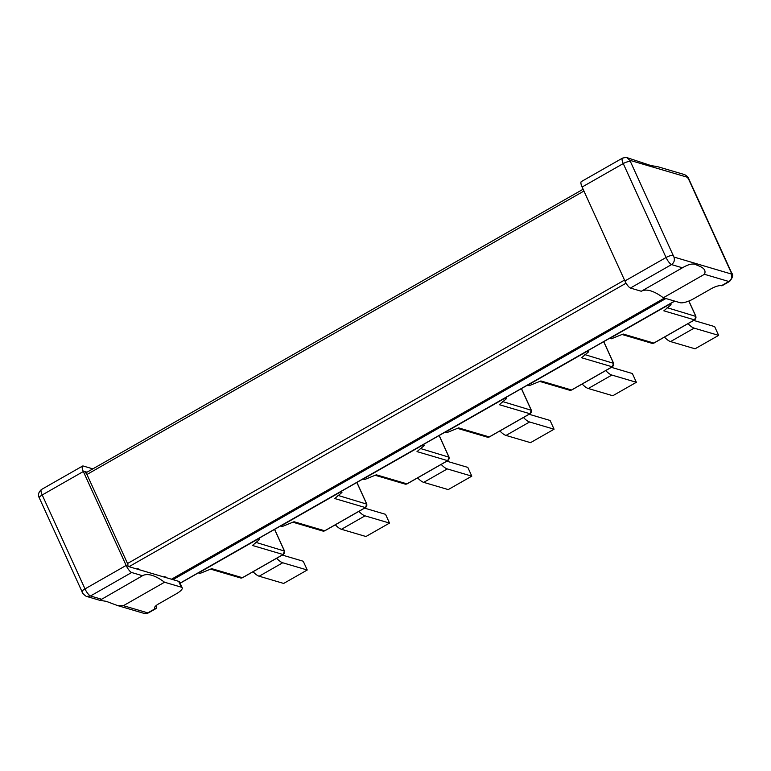 <?xml version="1.0" encoding="UTF-8"?>
<svg xmlns="http://www.w3.org/2000/svg" width="771" height="771" viewBox="0 0 771 771"><rect width="100%" height="100%" fill="white"/><g stroke="black" fill="none" stroke-linecap="round" stroke-linejoin="round"><path stroke-width="1.16" d="M423.684 444.347L424.223 445.542L417.005 451.613L447.652 460.653A2.785 2.544 -73.6 0 0 448.857 456.904L439.123 435.538M375.111 475.254L405.083 484.092A2.785 2.544 -73.6 0 0 406.982 483.851L376.325 474.811L364.596 479.552L363.074 479.099L422.701 445.089L424.223 445.542M505.959 397.422L506.508 398.617L499.28 404.688L529.937 413.728A2.785 2.544 -73.6 0 0 531.142 409.979L521.398 388.613M457.396 428.329L487.359 437.167A2.785 2.544 -73.6 0 0 489.257 436.926L458.6 427.886L446.881 432.627L445.349 432.174L504.986 398.164L506.508 398.617M341.399 491.272L341.948 492.467L334.72 498.538L365.377 507.578A2.785 2.544 -73.6 0 0 366.582 503.829L356.838 482.463M292.826 522.179L322.798 531.026A2.785 2.544 -73.6 0 0 324.697 530.785L294.04 521.736L282.311 526.477L280.789 526.034L340.416 492.023L341.948 492.467M259.123 538.206L259.663 539.401L252.445 545.473L283.092 554.513A2.785 2.544 -73.6 0 0 284.297 550.764L274.563 529.398M210.55 569.114L240.523 577.951A2.785 2.544 -73.6 0 0 242.412 577.71L211.765 568.67L200.036 573.412L198.513 572.959L258.14 538.948L259.663 539.401M721.463 285.704L728.855 281.492A7.238 2.14 -119.7 0 0 729.559 281.454L722.167 285.675A7.238 2.14 60.3 0 1 721.463 285.704A8.356 2.352 155.5 0 0 711.257 288.701L693.688 298.714A11.141 3.132 -24.5 0 1 680.089 302.704L663.32 297.76A96.924 28.662 -119.7 0 0 650.637 290.86A96.924 28.662 -119.7 0 0 641.289 291.255L630.399 288.046A7.238 2.14 60.3 0 1 624.915 280.972L582.105 187.035A7.238 2.14 60.3 0 1 581.353 181.58L622.496 158.122A7.238 2.14 -119.7 0 0 623.247 163.577L582.105 187.035M626.756 157.641L629.84 160.301L673.941 257.051C674.943 260.145 674.143 262.66 671.541 264.588L630.399 288.046M673.941 257.051L731.265 273.984L731.245 272.722A5.57 1.561 -24.5 0 1 731.698 273.05L688.908 179.151C688.195 177.079 686.595 175.518 684.089 174.468L657.48 166.623L651.032 165.601L626.784 157.563M731.255 273.984A5.57 5.089 -73.6 0 1 728.855 281.492L704.453 274.293C707.229 268.192 699.037 266.168 696.252 264.839C693.293 263.123 688.686 264.106 682.431 267.797L671.541 264.588A7.238 2.14 -119.7 0 1 666.057 257.504A5.57 1.561 -24.5 0 1 672.852 255.509M704.453 274.293L663.32 297.76M641.289 291.255L682.431 267.797M670.519 303.562L671.069 304.757L663.841 310.829L694.498 319.869A2.785 2.544 -73.6 0 0 695.702 316.12L688.831 301.047M621.956 334.469L651.919 343.307A2.785 2.544 -73.6 0 0 653.818 343.066L623.17 334.026L611.442 338.768L609.909 338.315L669.546 304.304L671.069 304.757M588.244 350.487L588.784 351.682L581.565 357.754L612.213 366.794A2.785 2.544 -73.6 0 0 613.417 363.045L603.683 341.678M539.671 381.394L569.644 390.242A2.785 2.544 -73.6 0 0 571.542 390.001L540.885 380.951L529.157 385.693L527.634 385.249L587.261 351.239L588.784 351.682M688.021 323.647A22.282 6.592 -119.7 0 0 694.141 328.138L718.639 335.366L714.65 326.605L693.688 320.418M664.438 337.1A22.282 6.592 60.3 0 0 670.568 341.582L695.066 348.81L718.639 335.366M582.163 384.025A22.282 6.592 60.3 0 0 588.283 388.507L612.791 395.735L636.364 382.291L611.866 375.063A22.282 6.592 -119.7 0 1 605.736 370.581M636.364 382.291L632.374 373.53L611.403 367.343M499.878 430.95A22.282 6.592 60.3 0 0 506.007 435.432L530.506 442.66L554.079 429.216L529.581 421.988A22.282 6.592 -119.7 0 1 523.461 417.506M554.079 429.216L550.089 420.465L529.118 414.278M417.603 477.885A22.282 6.592 60.3 0 0 423.722 482.367L448.23 489.595L471.804 476.15L447.296 468.922A22.282 6.592 -119.7 0 1 441.176 464.431M471.804 476.15L467.814 467.39L446.843 461.203M335.318 524.81A22.282 6.592 60.3 0 0 341.447 529.292L365.946 536.52L389.519 523.075L365.02 515.847A22.282 6.592 -119.7 0 1 358.891 511.366M389.519 523.075L385.529 514.315L364.558 508.128M282.282 555.062L303.254 561.249L307.243 570L282.735 562.772A22.282 6.592 -119.7 0 1 276.616 558.291M253.042 571.735A22.282 6.592 60.3 0 0 259.162 576.216L283.67 583.445L307.243 570M87.017 472.189L84.752 471.505L86.844 474.223L127.87 564.266L127.996 566.386L138.346 569.441A1.667 1.523 106.4 0 0 137.431 568.632M92.857 468.855L83.075 465.973A7.238 2.14 -119.7 0 0 82.584 466.05L41.441 489.518A7.238 2.14 60.3 0 0 42.203 494.972A5.57 1.561 155.5 0 0 39.311 497.921C37.712 495.088 38.425 492.284 41.441 489.518M181.32 587.174L178.66 581.334A11.141 3.132 155.5 0 1 179.547 581.989L182.216 587.83A11.141 3.132 -24.5 0 0 181.32 587.174L164.551 582.23A96.924 28.662 60.3 0 0 151.868 575.33A96.924 28.662 60.3 0 0 142.519 575.725L131.639 572.516A7.238 2.14 -119.7 0 1 126.145 565.442L83.335 471.505A7.238 2.14 -119.7 0 1 82.584 466.05M178.66 581.334L166.671 577.797A1.667 1.523 -73.6 0 0 165.755 576.987M164.666 576.669A1.667 1.523 106.4 0 1 165.582 577.479L139.435 569.769A1.667 1.523 -73.6 0 0 138.52 568.95M156.07 605.649A7.238 2.14 -119.7 0 1 155.906 608.637A7.238 2.14 -119.7 0 1 155.202 608.666A8.356 2.352 155.5 0 1 154.528 608.174A8.356 2.352 155.5 0 1 158.865 603.751L176.434 593.728A11.141 3.132 -24.5 0 0 182.216 587.83M39.311 497.921L82.112 591.858A5.57 1.561 -24.5 0 1 85.003 588.899A7.238 2.14 60.3 0 0 90.496 595.983L131.639 572.516M164.551 582.23L123.408 605.688L117.404 605.514L106.253 601.341L99.806 600.32L142.519 575.725M101.386 599.192L90.496 595.983L86.728 596.378M172.964 579.657L665.893 298.522M420.253 448.462L448.973 457.184M405.083 484.092L407.136 483.851A1.667 0.492 60.3 0 1 406.982 483.851L447.652 460.653A1.667 0.492 -119.7 0 0 447.816 460.644L407.136 483.851A1.667 0.492 60.3 0 0 407.233 483.706M447.912 460.489A1.667 0.492 -119.7 0 1 447.816 460.644L448.992 457.001L439.191 435.499M502.538 401.537L531.248 410.259M487.359 437.167L489.421 436.916A1.667 0.492 60.3 0 1 489.257 436.926L529.937 413.728A1.667 0.492 -119.7 0 0 530.101 413.719L489.421 436.916A1.667 0.492 60.3 0 0 489.508 436.781M530.197 413.555A1.667 0.492 -119.7 0 1 530.101 413.719L531.277 410.076L521.475 388.574M337.977 495.396L366.688 504.118M322.798 531.026L324.861 530.776A1.667 0.492 60.3 0 1 324.697 530.785L365.377 507.578A1.667 0.492 -119.7 0 0 365.541 507.578L324.861 530.776A1.667 0.492 60.3 0 0 324.948 530.641M365.637 507.414A1.667 0.492 -119.7 0 1 365.541 507.578L366.707 503.926L356.915 482.424M255.693 542.321L284.403 551.043M240.523 577.951L242.576 577.701A1.667 0.492 60.3 0 1 242.412 577.71L283.092 554.513A1.667 0.492 -119.7 0 0 283.256 554.503L242.576 577.701A1.667 0.492 60.3 0 0 242.672 577.566M283.352 554.339A1.667 0.492 -119.7 0 1 283.256 554.503L284.432 550.86L274.63 529.359M583.936 191.044L86.959 474.483M127.533 563.514L624.5 280.075M626.071 283.188L128.998 566.685M171.49 579.223L664.419 298.078M688.908 179.151A5.57 1.561 155.5 0 0 688.455 178.824L687.144 177.176A5.57 5.089 -73.6 0 0 684.099 174.468M731.245 272.722L688.455 178.824M629.84 160.301L687.144 177.176M630.052 161.582A5.57 1.561 155.5 0 0 623.247 163.577L666.057 257.504L624.915 280.972M667.098 307.677L695.808 316.399M651.919 343.307L653.981 343.066A1.667 0.492 60.3 0 1 653.818 343.066L694.498 319.869A1.667 0.492 -119.7 0 0 694.661 319.859L653.981 343.066A1.667 0.492 60.3 0 0 654.068 342.922M694.758 319.705A1.667 0.492 -119.7 0 1 694.661 319.859L695.837 316.216L688.908 301.018M584.813 354.612L613.533 363.334M569.644 390.242L571.706 389.991A1.667 0.492 60.3 0 1 571.542 390.001L612.213 366.794A1.667 0.492 -119.7 0 0 612.376 366.794L571.706 389.991A1.667 0.492 60.3 0 0 571.793 389.856M612.473 366.63A1.667 0.492 -119.7 0 1 612.376 366.794L613.552 363.141L603.751 341.64M694.141 328.138L670.568 341.582M611.866 375.063L588.283 388.507M529.581 421.988L506.007 435.432M447.296 468.922L423.722 482.367M365.02 515.847L341.447 529.292M282.735 562.772L259.162 576.216M166.671 577.797L165.582 577.479M139.435 569.769L138.346 569.441M154.605 607.355L155.202 608.666L147.801 612.887A7.238 2.14 60.3 0 0 148.514 612.849L155.906 608.637M83.335 471.505L42.203 494.972L85.003 588.899L126.145 565.442M123.408 605.688L147.801 612.887A5.57 5.089 -73.6 0 1 144.004 613.359M180.077 583.146L674.615 301.085M171.596 579.252L664.525 298.107M85.706 472.941L583.117 189.242M625.936 157.4L622.496 158.122M729.559 281.454C732.778 277.627 733.491 274.833 731.698 273.05M148.514 612.849C146.191 613.687 144.688 613.861 144.013 613.369L117.404 605.514M86.699 596.455L99.806 600.32M82.112 591.858C82.112 592.832 83.403 594.268 85.986 596.176M180.125 583.252L674.779 301.133"/></g></svg>
